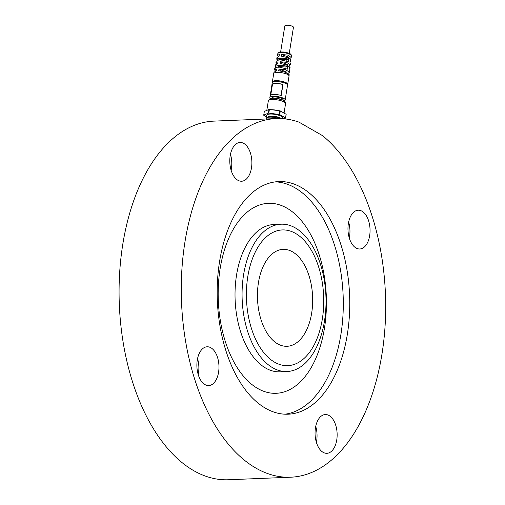 <?xml version="1.0" encoding="UTF-8"?>
<svg xmlns="http://www.w3.org/2000/svg" width="505" height="505" viewBox="0 0 505 505"><rect width="100%" height="100%" fill="white"/><g stroke="black" fill="none" stroke-linecap="round" stroke-linejoin="round"><path stroke-width="0.76" d="M266.053 237.167A67.904 38.607 87.7 0 0 265.396 354.516A67.904 38.607 87.7 0 0 323.737 301.788A67.904 38.607 87.7 0 0 266.053 237.167M298.638 341.153A48.505 27.579 87.7 0 0 311.509 286.101A48.505 27.579 87.7 0 0 283.078 249.363A48.505 27.579 87.7 0 0 257.506 298.954A48.505 27.579 87.7 0 0 287.048 346.291A48.505 27.579 87.7 0 0 298.638 341.153M263.408 232.01A73.724 41.915 87.7 0 0 243.846 315.682A73.724 41.915 87.7 0 0 287.061 371.528A73.724 41.915 87.7 0 0 325.927 296.151A73.724 41.915 87.7 0 0 281.032 224.201A73.724 41.915 87.7 0 0 263.408 232.01M281.032 224.201L273.988 224.491A73.724 41.915 87.7 0 0 256.37 232.3A73.724 41.915 87.7 0 0 236.801 315.972A73.724 41.915 87.7 0 0 280.022 371.819L287.061 371.528M245.695 213.432A95.066 54.048 87.7 0 0 244.773 377.721A95.066 54.048 87.7 0 0 326.445 303.89A95.066 54.048 87.7 0 0 245.695 213.432M284.99 414.195A116.409 66.187 87.7 0 0 343.135 295.45A116.409 66.187 87.7 0 0 275.484 181.85M250.884 193.907A116.409 66.187 87.7 0 0 219.991 326.022A116.409 66.187 87.7 0 0 288.229 414.201A116.409 66.187 87.7 0 0 349.593 295.185A116.409 66.187 87.7 0 0 278.709 181.579A116.409 66.187 87.7 0 0 250.884 193.907M320.669 416.6A19.405 11.028 87.7 0 0 315.518 438.618A19.405 11.028 87.7 0 0 326.893 453.313A19.405 11.028 87.7 0 0 337.119 433.479A19.405 11.028 87.7 0 0 325.308 414.548A19.405 11.028 87.7 0 0 320.669 416.6M202.492 348.841A19.405 11.028 87.7 0 0 197.348 370.866A19.405 11.028 87.7 0 0 208.716 385.561A19.405 11.028 87.7 0 0 218.949 365.721A19.405 11.028 87.7 0 0 207.132 346.79A19.405 11.028 87.7 0 0 202.492 348.841M235.406 144.518A19.405 11.028 87.7 0 0 230.255 166.536A19.405 11.028 87.7 0 0 241.63 181.232A19.405 11.028 87.7 0 0 251.856 161.398A19.405 11.028 87.7 0 0 240.039 142.467A19.405 11.028 87.7 0 0 235.406 144.518M353.576 212.277A19.405 11.028 87.7 0 0 348.431 234.295A19.405 11.028 87.7 0 0 359.8 248.99A19.405 11.028 87.7 0 0 370.032 229.156A19.405 11.028 87.7 0 0 358.215 210.219A19.405 11.028 87.7 0 0 353.576 212.277M298.985 122.141A179.464 102.035 87.7 0 0 276.128 118.574A179.464 102.035 87.7 0 0 181.522 302.059A179.464 102.035 87.7 0 0 290.804 477.206A179.464 102.035 87.7 0 0 384.381 334.941A179.464 102.035 87.7 0 0 322.405 135.567L298.985 122.141M276.128 118.574L213.931 121.118A179.464 102.035 87.7 0 0 119.325 304.61A179.464 102.035 87.7 0 0 228.614 479.75L290.804 477.206M349.29 237.988A19.405 11.028 87.7 0 0 348.633 222.048M231.113 170.229A19.405 11.028 87.7 0 0 230.463 154.29M198.206 374.552A19.405 11.028 87.7 0 0 197.55 358.613M316.376 442.311A19.405 11.028 87.7 0 0 315.726 426.372M266.148 116.642L263.755 115.273A11.059 3.062 9.1 0 1 263.724 115.121L264.317 111.441L268.963 109.465A11.059 3.062 9.1 0 1 269.38 109.446L279.852 110.81A11.059 3.062 9.1 0 1 280.294 110.936L286.12 114.275L285.527 117.955A11.059 3.062 9.1 0 1 285.565 118.101L286.152 114.42A11.059 3.062 9.1 0 0 286.12 114.275M268.963 109.465L268.37 113.145A11.059 3.062 9.1 0 1 268.786 113.126L269.38 109.446M279.852 110.81L279.259 114.49A11.059 3.062 9.1 0 1 279.701 114.616L280.294 110.936M263.724 115.121L268.37 113.145M268.786 113.126L279.259 114.49M279.701 114.616L285.527 117.955M285.565 118.101L283.968 118.782M282.933 118.694L282.188 116.952A8.13 2.254 -170.9 0 0 270.181 114.054A8.13 2.254 -170.9 0 0 267.372 114.566L266.116 116.011L266.899 117.785M280.256 118.555A6.597 1.824 -170.9 0 0 273.767 116.529A6.597 1.824 -170.9 0 0 268.193 116.933L266.93 117.766A7.758 2.153 -170.9 0 0 266.507 118.322L266.4 118.972M277.624 118.536L277.687 118.151A7.758 2.153 -170.9 0 0 273.489 117.293A7.758 2.153 -170.9 0 0 266.93 117.766M277.687 118.151L280.117 118.549M283.002 100.091L283.071 99.655A5.624 1.559 -170.9 0 0 280.25 97.793A5.624 1.559 -170.9 0 0 274.43 96.992A5.624 1.559 -170.9 0 0 271.961 97.869L271.892 98.298M270.522 98.614A7.758 2.153 9.1 0 1 269.853 97.528A7.758 2.153 9.1 0 1 277.857 96.638A7.758 2.153 9.1 0 1 285.18 99.996A7.758 2.153 9.1 0 1 284.208 100.817M270.238 95.464L271.942 84.884A7.758 2.153 9.1 0 1 271.93 84.644L272.227 82.801A7.758 2.153 9.1 0 1 280.231 81.917A7.758 2.153 9.1 0 1 287.553 85.269L287.257 87.112A7.758 2.153 9.1 0 1 287.175 87.333M271.93 84.644A7.758 2.153 9.1 0 1 282.989 84.43L281.209 95.477A7.758 2.153 -170.9 0 0 270.15 95.685L269.853 97.528M285.18 99.996L285.476 98.153A7.758 2.153 -170.9 0 0 285.476 97.97L287.257 86.929A7.758 2.153 9.1 0 1 287.257 87.112M272.372 84.941L271.942 84.884M270.749 95.022L272.41 84.72A7.278 2.014 9.1 0 1 282.775 84.518L282.989 84.43M281.02 95.42L282.775 84.518M287.193 84.455L287.219 84.272A7.278 2.014 -170.9 0 0 280.357 81.128A7.278 2.014 -170.9 0 0 272.858 81.962L272.826 82.138M272.485 82.372A7.758 2.153 9.1 0 1 272.378 81.886A7.758 2.153 9.1 0 1 280.382 80.996A7.758 2.153 9.1 0 1 287.698 84.348A7.758 2.153 9.1 0 1 287.446 84.783M272.378 81.886L273.71 73.597A7.758 2.153 9.1 0 1 273.716 73.572A7.758 2.153 9.1 0 1 281.714 72.714A7.758 2.153 9.1 0 1 289.037 76.04A7.758 2.153 9.1 0 1 289.03 76.066L287.698 84.348M289.037 76.04L289.195 74.702L285.148 72.171L278.709 70.681L279.019 69.015L285.521 69.621L289.485 72.202L289.636 70.902L289.056 70.043L289.371 67.537L289.908 68.592L290.066 67.266L286.228 64.855L280.073 63.422L280.389 61.755L286.594 62.355L290.35 64.81L290.508 63.466L289.977 62.664L290.28 60.215L290.773 61.2L290.047 62.083M278.558 56.402L277.491 55.222L279.36 54.597L279.05 56.263L277.005 57.583L276.727 58.946L279.757 58.328C282.945 57.987 285.925 58.315 288.683 59.3L288.38 61.749L279.517 59.596L276.267 61.168L275.995 62.506L277.996 61.85L277.681 63.523L275.496 64.911L275.225 66.231L278.394 65.587C281.758 65.233 284.883 65.581 287.774 66.622L287.459 69.128L278.154 66.856L274.758 68.497L274.493 69.797L276.626 69.109L276.317 70.782L273.988 72.247L273.716 73.572M277.037 63.706L275.995 62.506M275.522 71.009L274.493 69.797M289.908 68.592L289.119 69.532M290.773 61.2L290.93 59.836L287.313 57.545L281.443 56.162L281.752 54.496L287.673 55.083L291.215 57.418L289.769 58.618M290.35 64.81L288.911 66.035M289.485 72.202L288.058 73.452M275.711 67.525L275.225 66.231M277.15 60.253L276.727 58.946M280.628 51.996L284.826 25.932A4.368 1.212 9.1 0 1 286.739 25.25A4.368 1.212 9.1 0 1 291.252 25.869A4.368 1.212 9.1 0 1 293.449 27.32L289.251 53.385M277.245 59.767L278.293 59.836M275.793 67.114L276.645 67.165M279.019 69.015L286.259 71.931L286.165 72.543M280.389 61.755L287.446 64.571L287.332 65.271M281.752 54.496L288.633 57.21L288.507 57.999M283.059 56.421L283.236 55.342M281.885 63.706L282.049 62.708M284.934 68.175L285.123 66.995L287.774 66.622M285.123 66.995L280.086 66.559L278.394 65.587M278.356 67.272C277.971 66.736 278.545 66.496 280.086 66.559M286.108 60.89L286.31 59.634L288.683 59.3M279.757 58.328L281.272 59.199L286.31 59.634M281.272 59.199C279.732 59.136 279.158 59.369 279.543 59.912M280.862 70.069L280.711 70.997M271.412 109.711A8.73 2.418 9.1 0 1 278.179 110.589M282.099 111.971A8.73 2.418 9.1 0 1 282.832 112.388M277.491 55.222L277.826 53.618A6.881 1.906 9.1 0 1 284.915 52.855A6.881 1.906 9.1 0 1 291.404 55.803L291.215 57.418M268.332 100.874A8.73 2.418 9.1 0 1 277.359 99.883A8.73 2.418 9.1 0 1 285.571 103.664L284.971 101.549L283.823 100.546L282.257 99.75L274.979 98.21C271.715 98.216 269.916 98.5 269.575 99.062L268.332 100.874L266.804 110.387M270.232 99.586A7.127 1.976 9.1 0 1 276.62 98.368A7.127 1.976 9.1 0 1 284.264 101.316M268.016 116.144L274.77 116.257C278.722 117.147 280.805 117.911 281.026 118.561L281.077 118.246M267.934 117.103L268.048 116.403M277.826 53.618C278.52 53.189 276.904 51.87 283.286 51.99C292.603 53.404 290.924 55.026 291.404 55.803M284.056 113.088L285.571 103.651"/></g></svg>
